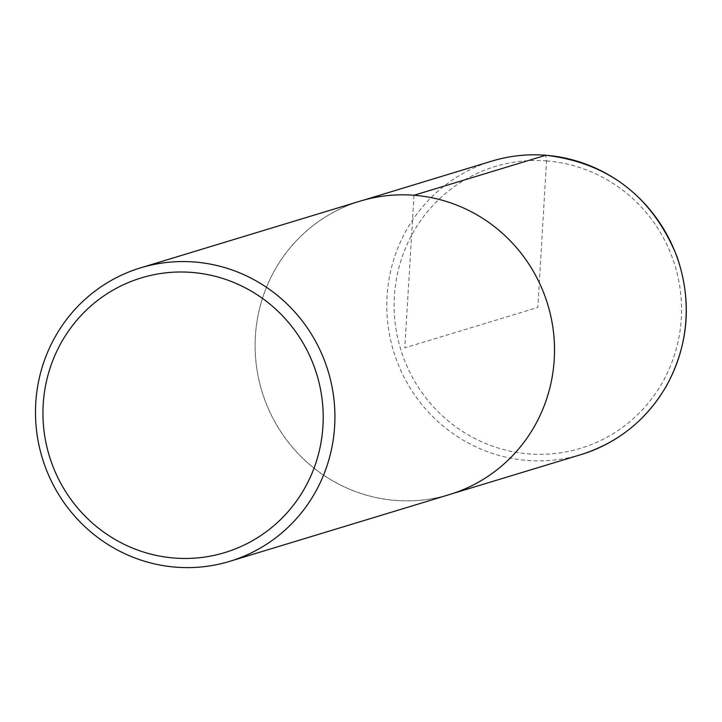 <?xml version="1.0" encoding="UTF-8"?>
<svg xmlns="http://www.w3.org/2000/svg" width="722" height="722" viewBox="0 0 722 722"><rect width="100%" height="100%" fill="white"/><g stroke="black" fill="none" stroke-linecap="round" stroke-linejoin="round"><path stroke-width="0.54" stroke-dasharray="3.61 2.71" d="M449.391 494.597A153.362 149.373 73.1 0 1 261.878 391.288A153.362 149.373 73.1 0 1 360.206 201.122M413.859 195.31A153.308 149.319 73.1 0 1 553.368 331.66A153.308 149.319 73.1 0 1 449.319 494.561A153.308 149.319 73.1 0 1 261.933 391.27A153.308 149.319 73.1 0 1 360.17 201.185A153.308 149.319 73.1 0 1 413.859 195.31M414.004 195.265L404.798 347.86L537.836 307.428L546.536 160.934L545.778 155.248M546.536 160.934A147.234 143.398 73.1 0 1 657.724 390.241A147.234 143.398 73.1 0 1 409.239 371.108A147.234 143.398 73.1 0 1 546.536 160.934M581.039 454.589A153.362 149.373 73.1 0 1 393.58 351.262A153.362 149.373 73.1 0 1 491.853 161.114M449.319 494.561L453.082 493.424M360.17 201.185L363.924 200.039"/><path stroke-width="1.08" d="M191.565 272.402A143.552 139.815 73.1 0 1 299.973 495.978A143.552 139.815 73.1 0 1 57.697 477.323A143.552 139.815 73.1 0 1 191.565 272.402M194.272 261.987A153.362 149.373 73.1 0 1 333.826 398.363A153.362 149.373 73.1 0 1 229.795 561.328A153.362 149.373 73.1 0 1 42.282 458.019A153.362 149.373 73.1 0 1 140.609 267.853A153.362 149.373 73.1 0 1 194.272 261.987M140.609 267.853L360.206 201.122A153.362 149.373 73.1 0 1 413.868 195.256A153.362 149.373 73.1 0 1 553.422 331.624A153.362 149.373 73.1 0 1 449.391 494.597L229.795 561.328M545.778 155.248L414.004 195.265M545.57 155.239A153.362 149.373 73.1 0 1 685.124 291.634A153.362 149.373 73.1 0 1 581.039 454.589C618.51 442.658 647.147 419.464 666.975 384.988C688.851 343.862 692.163 300.993 676.911 256.355C652.3 196.565 608.556 162.847 545.679 155.221C527.34 153.84 509.398 155.799 491.853 161.114A153.362 149.373 73.1 0 1 545.57 155.239M453.082 493.424L581.039 454.589M363.924 200.039L491.853 161.114"/></g></svg>
